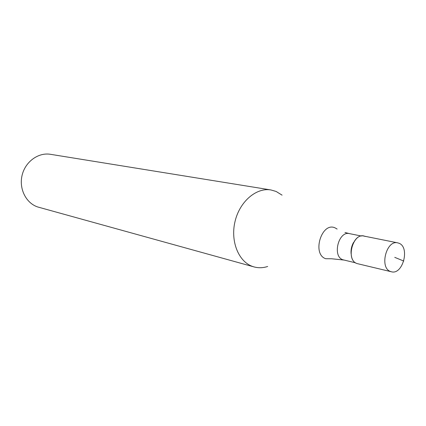 <?xml version="1.0" encoding="UTF-8"?>
<svg xmlns="http://www.w3.org/2000/svg" width="426" height="426" viewBox="0 0 426 426"><rect width="100%" height="100%" fill="white"/><g stroke="black" fill="none" stroke-linecap="round" stroke-linejoin="round"><path stroke-width="0.64" d="M390.52 271.495C379.204 267.922 386.307 239.721 397.714 242.852L398.992 243.246C410.206 247.277 402.794 275.18 391.393 271.767L390.52 271.495M397.714 242.852L363.879 236.068C352.547 232.99 345.71 260.025 356.945 263.545L391.393 271.767M351.067 253.614C350.79 249.679 351.599 245.983 353.489 242.522M356.945 263.545C344.938 259.663 353.702 230.849 365.146 236.457M267.666 266.479C263.066 267.981 258.539 268.13 254.088 266.932L252.74 266.511C238.592 261.814 230.232 241.281 235.04 221.451C239.678 201.578 256.282 187.387 270.915 189.948L276.096 191.45L282.06 195.135M270.915 189.948L50.449 154.308C38.345 152.236 25.315 161.656 22.115 175.214C18.776 188.734 26.045 203.186 37.744 206.977L254.088 266.932M394.758 257.357L403.779 261.053M344.991 232.489L349.496 233.634C338.563 230.668 332.04 256.372 342.882 259.764L355.561 262.821M343.729 260.025L331.497 258.752L325.73 258.72C311.608 254.231 321.689 221.392 335.145 227.905L337.115 229.055M349.496 233.634L361.418 236.031"/></g></svg>
